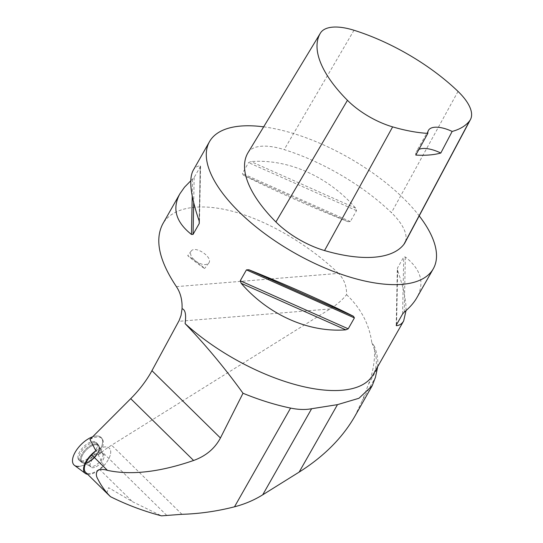 <?xml version="1.0" encoding="UTF-8"?>
<svg xmlns="http://www.w3.org/2000/svg" width="543" height="543" viewBox="0 0 543 543"><rect width="100%" height="100%" fill="white"/><g stroke="black" fill="none" stroke-linecap="round" stroke-linejoin="round"><path stroke-width="0.41" stroke-dasharray="2.71 2.04" d="M166.715 515.341L102.084 451.837L98.235 454.81L103.856 465.67L99.355 469.145A16.405 7.867 -45.5 0 1 85.624 472.329M106.781 493.119L108.607 487.675L132.465 501.684L161.488 515.85M354.762 416.44L362.29 400.53L375.403 377.446M377.602 366.81A130.619 55.617 -150.4 0 0 374.392 346.325C375.288 358.821 373.326 371.446 368.507 384.2L362.29 400.53M89.989 439.45A19.12 9.17 -45.5 0 1 102.274 438.934A19.12 9.17 -45.5 0 1 98.235 454.81M176.4 286.629L338.472 273.387C344.099 279.156 346.794 286.249 346.563 294.679C342.382 299.912 336.877 304.677 330.049 308.967L111.607 445.192A65.635 31.467 -45.5 0 0 102.084 451.837M406.021 310.616C406.273 300.781 403.476 287.41 397.632 270.502L397.476 268.045L403.727 257.022L405.322 256.968C420.981 269.348 424.843 282.903 416.909 297.618M193.118 170.488C194.727 167.672 197.102 166.077 200.238 165.724L200.374 166.545L194.177 177.446L190.763 180.805M199.145 220.913L200.238 165.724L199.288 221.374M347.934 221.666C311.024 206.971 270.95 189.147 243.298 175.111L242.375 173.509L248.572 162.608L250.981 161.576C288.245 158.705 328.318 176.529 355.624 208.132L356.527 210.643L350.33 221.544L347.934 221.666L243.298 175.111M374.392 346.325L371.792 342.626A128.691 54.795 29.6 0 1 373.129 374.684M195.677 261.081C201.467 264.936 205.811 265.622 208.716 263.131C213.589 257.606 195.181 245.029 191.163 251.137C189.948 252.97 190.457 255.339 192.69 258.23L195.677 261.081M338.472 273.387C309.429 245.361 269.688 221.782 234.956 211.967C200.272 202.267 172.545 206.883 162.724 223.987M346.563 294.679C360.891 308.281 369.301 324.266 371.792 342.626M263.654 126.845A128.691 54.795 -150.4 0 1 402.078 196.966A128.691 54.795 -150.4 0 1 419.21 215.883M248.063 152.603A54.694 23.288 -150.4 0 1 284.179 149.61A128.691 54.795 -150.4 0 1 391.442 212.673A54.694 23.288 -150.4 0 1 404.827 242.931M418.918 149.406A25.738 10.962 29.6 0 0 416.372 151.626A25.738 10.962 29.6 0 0 415.775 155.06M192.331 258.706A10.616 0.339 -142.6 0 0 187.756 255.59A10.616 0.339 -142.6 0 0 195.982 262.303A10.616 0.339 -142.6 0 0 204.63 268.48A10.616 0.339 -142.6 0 0 192.331 258.706M95.901 455.944A9.007 4.317 134.5 0 0 90.81 467.048A9.007 4.317 134.5 0 0 100.211 463.654A9.007 4.317 134.5 0 0 103.442 454.199A9.007 4.317 134.5 0 0 95.901 455.944M87.627 474.297A17.424 8.355 134.5 0 0 89.337 474.331A17.424 8.355 134.5 0 0 105.607 463.634A17.424 8.355 134.5 0 0 109.713 448.62A17.424 8.355 134.5 0 0 104.914 446.916A17.424 8.355 134.5 0 0 95.853 450.771A17.424 8.355 -45.5 0 1 109.713 448.62A17.424 8.355 -45.5 0 1 108.261 459.717A17.424 8.355 -45.5 0 1 103.856 465.67M93.932 442.477A12.245 5.871 -45.5 0 1 97.197 443.543A12.245 5.871 -45.5 0 1 92.649 456.229A12.245 5.871 -45.5 0 1 80.045 460.993A12.245 5.871 -45.5 0 1 82.122 450.5A12.245 5.871 -45.5 0 1 93.932 442.477M78.056 458.53A12.346 5.919 -45.5 0 1 84.735 445.715A12.346 5.919 -45.5 0 1 96.349 442.559A12.346 5.919 -45.5 0 1 91.76 455.353A12.346 5.919 -45.5 0 1 79.047 460.159A12.346 5.919 -45.5 0 1 78.056 458.53M78.911 466.389A19.304 9.258 134.5 0 0 96.925 454.532A19.304 9.258 134.5 0 0 101.48 437.896A19.304 9.258 134.5 0 0 92.622 436.81A19.304 9.258 134.5 0 1 100.91 448.192A19.304 9.258 134.5 0 1 78.911 466.389A19.304 9.258 134.5 0 1 74.479 465.371M90.206 465.969A9.007 4.317 -45.5 0 1 94.95 456.738A9.007 4.317 -45.5 0 1 103.442 454.199A9.007 4.317 -45.5 0 1 100.211 463.654A9.007 4.317 -45.5 0 1 90.81 467.048A9.007 4.317 -45.5 0 1 90.206 465.969M99.355 469.145L132.465 501.684M368.507 384.2L377.283 368.751M330.049 308.967L178.722 321.327M181.953 514.309L111.607 445.192M396.566 324.599L397.632 270.502M396.41 324.87L397.53 267.93M402.601 313.969L403.727 257.022M404.23 312.164L405.322 256.968M192.555 179.251L192.222 196.016M194.177 177.446L193.681 202.702M350.33 221.544L242.375 173.509M356.527 210.643L248.572 162.608M355.624 208.132L250.981 161.576M353.995 30.259L284.179 149.61M458.027 91.421L391.442 212.673M95.147 443.848A12.102 5.803 -45.5 0 1 98.371 444.893A12.102 5.803 -45.5 0 1 91.387 459.649A12.102 5.803 -45.5 0 1 81.423 462.147A12.102 5.803 -45.5 0 1 83.473 451.769A12.102 5.803 -45.5 0 1 95.147 443.848M88.733 447.832A11.776 5.647 134.5 0 0 81.511 457.525A11.776 5.647 134.5 0 0 84.158 463.213A11.776 5.647 134.5 0 0 91.93 460.064A11.776 5.647 134.5 0 0 99.491 447.608A11.776 5.647 134.5 0 0 88.733 447.832M94.753 454.817A9.007 4.317 -45.5 0 1 102.294 453.072A9.007 4.317 -45.5 0 1 99.057 462.527A9.007 4.317 -45.5 0 1 89.663 465.921A9.007 4.317 -45.5 0 1 94.753 454.817M80.445 460.545A12.102 5.803 134.5 0 0 81.423 462.147A12.102 5.803 134.5 0 0 92.833 458.441A12.102 5.803 134.5 0 0 99.036 446.19A12.102 5.803 134.5 0 0 98.371 444.893A12.102 5.803 134.5 0 0 86.989 447.989A12.102 5.803 134.5 0 0 80.445 460.545M99.376 446.964A11.776 5.647 -45.5 0 1 99.491 447.608A11.776 5.647 -45.5 0 1 94.36 457.905A11.776 5.647 -45.5 0 1 84.158 463.213A11.776 5.647 -45.5 0 1 81.287 460.932A11.776 5.647 -45.5 0 1 88.733 447.832A11.776 5.647 -45.5 0 1 99.376 446.964M89.059 464.842A9.007 4.317 134.5 0 0 89.663 465.921A9.007 4.317 134.5 0 0 99.057 462.527A9.007 4.317 134.5 0 0 102.294 453.072A9.007 4.317 134.5 0 0 93.803 455.604A9.007 4.317 134.5 0 0 89.059 464.842M396.214 325.23L397.32 269.029M200.571 166.185L199.457 222.386M428.447 130.368L416.372 151.626M191.163 251.137L187.756 255.59M208.716 263.131L204.63 268.48M96.349 442.559L98.371 444.893L102.294 453.072L103.442 454.199L102.294 453.072L98.371 444.893L97.197 443.543M79.047 460.159L81.423 462.147L84.158 463.213L81.423 462.147L80.045 460.993M84.158 463.213L89.663 465.921L90.81 467.048L89.663 465.921L84.158 463.213M101.48 437.896L102.274 438.934"/><path stroke-width="0.81" d="M107.711 494.028L85.624 472.329A16.405 7.867 -45.5 0 1 91.713 454.912L107.439 470.367C104.093 469.254 100.971 469.179 98.066 470.129C95.792 472.688 95.785 475.811 98.052 479.496C101.283 485.849 105.43 491.578 110.48 496.675L106.781 493.119M91.713 454.912L95.853 450.771L89.989 439.45L130.714 398.677L193.6 460.478C159.785 472.125 131.06 475.417 107.439 470.367M110.48 496.675C126.634 504.759 143.637 511.153 161.488 515.85L181.953 514.309C199.505 513.787 217.017 511.282 234.501 506.809C244.683 504.169 254.09 500.171 262.717 494.816L311.621 408.73C305.39 409.911 298.385 409.693 290.586 408.085C275.192 404.888 259.33 399.947 243.006 393.247L220.431 437.984C214.784 448.579 205.838 456.072 193.6 460.478M419.21 215.883A128.691 54.795 -150.4 0 1 433.294 268.778L416.909 297.618C414.065 302.607 409.836 307.453 404.23 312.164L402.601 313.969L396.41 324.87L396.539 325.698C399.675 325.338 402.051 323.75 403.666 320.927L373.129 374.684A128.691 54.795 29.6 0 1 185.102 323.614C186.317 314.553 185.306 309.591 182.061 308.729L181.057 315.388L179.129 320.54L151.945 370.693A65.635 31.467 -45.5 0 1 130.714 398.677M372.138 385.849L354.762 416.44C342.307 438.018 323.771 456.568 299.152 472.091L262.717 494.816M311.621 408.73L337.474 404.644L358.991 398.263L372.206 385.734L375.403 377.446L377.283 368.751A130.619 55.617 -150.4 0 0 377.602 366.81M403.666 320.927L406.021 310.616M396.214 325.522L396.539 325.698L396.566 324.599M190.763 180.805L184.491 187.22L179.876 193.797C171.941 208.519 175.803 222.067 191.462 234.447L193.057 234.393L199.247 223.492L199.145 220.913C190.613 195.982 188.604 179.176 193.118 170.488L209.503 141.642A128.691 54.795 -150.4 0 1 263.654 126.845M241.16 283.283C268.466 314.886 308.539 332.716 345.796 329.839L348.212 328.807L354.403 317.906L353.486 316.304C325.834 302.275 285.761 284.444 248.843 269.749L246.447 269.871L240.257 280.772L241.16 283.283L345.796 329.839M185.102 323.614C205.675 345.043 224.972 368.256 243.006 393.247M179.876 193.797L162.724 223.987C154.558 239.85 159.119 260.728 176.4 286.629C180.5 292.711 182.387 300.075 182.061 308.729M433.294 268.778A128.691 54.795 -150.4 0 1 351.973 277.697A128.691 54.795 -150.4 0 1 239.151 211.926A128.691 54.795 -150.4 0 1 209.503 141.642M470.462 119.535A50.811 21.639 -150.4 0 1 469.62 120.838A124.809 53.139 -150.4 0 1 452.163 131.433L440.801 153.038A125.487 53.431 29.6 0 1 415.775 155.06L427.816 133.395A124.809 53.139 -150.4 0 1 392.637 126.879A50.811 21.639 -150.4 0 1 347.452 100.312A124.809 53.139 -150.4 0 1 320.404 33.109A50.811 21.639 -150.4 0 1 320.424 33.075A50.811 21.639 -150.4 0 1 353.995 30.259A124.809 53.139 -150.4 0 1 458.027 91.421A50.811 21.639 -150.4 0 1 470.462 119.535L404.827 242.931A54.694 23.288 -150.4 0 1 403.917 244.33A128.691 54.795 -150.4 0 1 324.538 250.561A54.694 23.288 -150.4 0 1 275.905 221.965A128.691 54.795 -150.4 0 1 248.022 152.678A54.694 23.288 -150.4 0 1 248.042 152.644A54.694 23.288 -150.4 0 1 248.063 152.603M427.816 133.395A25.738 10.962 -150.4 0 1 428.447 130.368A25.738 10.962 -150.4 0 1 452.163 131.433M440.801 153.038A25.738 10.962 29.6 0 0 418.918 149.406M78.911 466.389A19.304 9.258 134.5 0 1 74.167 454.213A19.304 9.258 134.5 0 1 92.622 436.81A19.304 9.258 134.5 0 0 75.993 450.887A19.304 9.258 134.5 0 0 74.479 465.371L85.346 473.415A17.424 8.355 134.5 0 0 87.627 474.297M95.853 450.771A17.424 8.355 134.5 0 0 85.346 473.415M151.945 370.693L220.431 437.984M234.501 506.809L290.586 408.085M299.152 472.091L337.474 404.644M192.222 196.016L191.462 234.447M193.681 202.702L193.057 234.393M199.288 221.374L199.247 223.492M240.257 280.772L348.212 328.807M246.447 269.871L354.403 317.906M248.843 269.749L353.486 316.304M347.452 100.312L275.905 221.965M320.404 33.109L248.022 152.678M469.62 120.838L403.917 244.33M392.637 126.879L324.538 250.561M320.424 33.075L248.042 152.644"/></g></svg>
